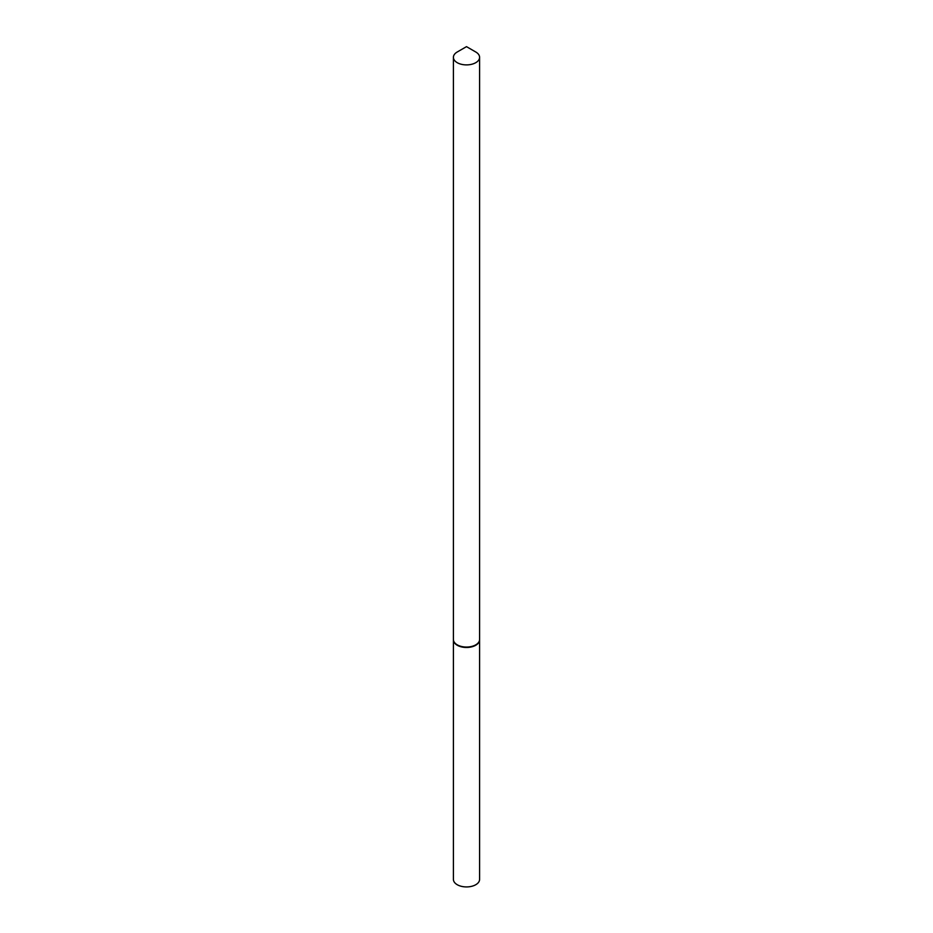 <?xml version="1.0" encoding="UTF-8"?>
<svg xmlns="http://www.w3.org/2000/svg" width="933" height="933" viewBox="0 0 933 933"><rect width="100%" height="100%" fill="white"/><g stroke="black" fill="none" stroke-linecap="round" stroke-linejoin="round"><path stroke-width="1.4" d="M453.415 639.711A13.097 7.557 0 0 0 453.403 639.921L453.403 879.364A13.097 7.557 0 0 0 461.485 886.35A13.097 7.557 0 0 0 475.76 884.717A13.097 7.557 0 0 0 479.597 879.364L479.597 639.921A13.097 7.557 0 0 0 479.585 639.711M453.403 639.921A13.097 7.557 0 0 0 461.485 646.907A13.097 7.557 0 0 0 475.76 645.274A13.097 7.557 0 0 0 479.597 639.921M466.5 46.65L475.76 51.991A13.097 7.557 0 0 1 479.597 57.345A13.097 7.557 0 0 1 471.515 64.319A13.097 7.557 0 0 1 457.24 62.686A13.097 7.557 0 0 1 453.403 57.345A13.097 7.557 0 0 1 457.24 51.991L466.5 46.65M475.573 644.948A12.572 7.254 0 0 1 475.387 645.053A12.572 7.254 0 0 1 457.613 645.053L457.24 644.843A13.097 7.557 0 0 0 475.76 644.843A13.097 7.557 0 0 0 479.597 639.502L479.597 57.345M453.403 57.345L453.403 639.502A13.097 7.557 0 0 0 457.24 644.843L457.613 645.053"/></g></svg>
